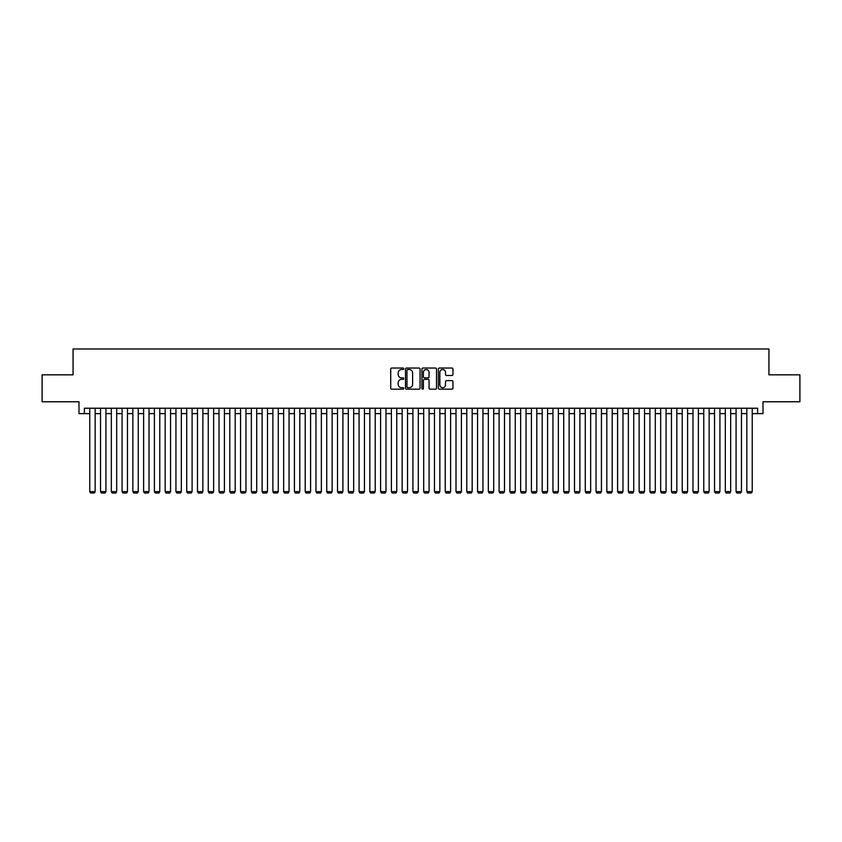 <?xml version="1.0" encoding="UTF-8"?>
<svg xmlns="http://www.w3.org/2000/svg" width="842" height="842" viewBox="0 0 842 842"><rect width="100%" height="100%" fill="white"/><g stroke="black" fill="none" stroke-linecap="round" stroke-linejoin="round"><path stroke-width="1.26" d="M403.771 368.775A0.737 0.737 0 0 0 403.023 368.038L391.793 368.038A1.052 1.052 0 0 0 390.73 369.101L390.73 388.13A1.052 1.052 0 0 0 391.793 389.183L403.023 389.183A0.737 0.737 0 0 0 403.771 388.446A0.737 0.737 0 0 0 403.023 387.709L401.571 387.709A3.379 3.379 0 0 1 398.192 384.32L398.192 382.731A3.379 3.379 0 0 1 401.571 379.353L403.023 379.353A0.737 0.737 0 0 0 403.771 378.616A0.737 0.737 0 0 0 403.023 377.869L401.571 377.869A3.379 3.379 0 0 1 398.192 374.49L398.192 372.901A3.379 3.379 0 0 1 401.571 369.522L403.023 369.522A0.737 0.737 0 0 0 403.771 368.775M451.901 375.49A1.052 1.052 0 0 0 452.954 374.437L452.954 369.101A1.052 1.052 0 0 0 451.901 368.038L439.419 368.038A1.052 1.052 0 0 0 438.366 369.101L438.366 388.13A1.052 1.052 0 0 0 439.419 389.183L451.901 389.183A1.052 1.052 0 0 0 452.954 388.13L452.954 381.679A1.052 1.052 0 0 0 451.901 380.626L446.565 380.626A1.052 1.052 0 0 0 445.502 381.679L445.502 384.878A2.831 2.831 0 0 1 442.671 387.709A2.831 2.831 0 0 1 439.85 384.878L439.85 372.343A2.831 2.831 0 0 1 442.671 369.522A2.831 2.831 0 0 1 445.502 372.343L445.502 374.437A1.052 1.052 0 0 0 446.565 375.49L451.901 375.49M84.379 413.622L84.379 408.233L757.621 408.233L757.621 413.622L763.01 413.622L763.01 401.771L799.9 401.771L799.9 374.837L768.935 374.837L768.935 348.988L73.065 348.988L73.065 374.837L42.1 374.837L42.1 401.771L78.99 401.771L78.99 413.622L89.768 413.622M420.074 369.101A1.052 1.052 0 0 0 419.021 368.038L406.539 368.038A1.052 1.052 0 0 0 405.486 369.101L405.486 388.13A1.052 1.052 0 0 0 406.539 389.183L419.021 389.183A1.052 1.052 0 0 0 420.074 388.13L420.074 369.101M422.979 368.038L435.461 368.038A1.052 1.052 0 0 1 436.514 369.101L436.514 388.13A1.052 1.052 0 0 1 435.461 389.183L430.115 389.183A1.052 1.052 0 0 1 429.062 388.13L429.062 380.405A1.052 1.052 0 0 0 428.01 379.353L424.463 379.353A1.052 1.052 0 0 0 423.41 380.405L423.41 388.446A0.737 0.737 0 0 1 422.663 389.183A0.737 0.737 0 0 1 421.926 388.446L421.926 369.101A1.052 1.052 0 0 1 422.979 368.038M95.157 413.622L100.535 413.622M105.924 413.622L111.312 413.622M116.691 413.622L122.079 413.622M127.468 413.622L132.857 413.622M138.235 413.622L143.624 413.622M149.013 413.622L154.402 413.622M159.78 413.622L165.169 413.622M170.558 413.622L175.936 413.622M181.325 413.622L186.714 413.622M192.102 413.622L197.481 413.622M202.869 413.622L208.258 413.622M213.647 413.622L219.025 413.622M224.414 413.622L229.803 413.622M235.181 413.622L240.57 413.622M245.959 413.622L251.348 413.622M256.726 413.622L262.115 413.622M267.503 413.622L272.892 413.622M278.27 413.622L283.659 413.622M289.048 413.622L294.426 413.622M299.815 413.622L305.204 413.622M310.593 413.622L315.971 413.622M321.36 413.622L326.749 413.622M332.137 413.622L337.516 413.622M342.904 413.622L348.293 413.622M353.672 413.622L359.06 413.622M364.449 413.622L369.838 413.622M375.216 413.622L380.605 413.622M385.994 413.622L391.383 413.622M396.761 413.622L402.15 413.622M407.539 413.622L412.917 413.622M418.306 413.622L423.694 413.622M429.083 413.622L434.461 413.622M439.85 413.622L445.239 413.622M450.617 413.622L456.006 413.622M461.395 413.622L466.784 413.622M472.162 413.622L477.551 413.622M482.94 413.622L488.328 413.622M493.707 413.622L499.095 413.622M504.484 413.622L509.863 413.622M515.251 413.622L520.64 413.622M526.029 413.622L531.407 413.622M536.796 413.622L542.185 413.622M547.574 413.622L552.952 413.622M558.341 413.622L563.73 413.622M569.108 413.622L574.497 413.622M579.885 413.622L585.274 413.622M590.652 413.622L596.041 413.622M601.43 413.622L606.819 413.622M612.197 413.622L617.586 413.622M622.975 413.622L628.353 413.622M633.742 413.622L639.131 413.622M644.519 413.622L649.898 413.622M655.287 413.622L660.675 413.622M666.064 413.622L671.442 413.622M676.831 413.622L682.22 413.622M687.598 413.622L692.987 413.622M698.376 413.622L703.765 413.622M709.143 413.622L714.532 413.622M719.921 413.622L725.309 413.622M730.688 413.622L736.076 413.622M741.465 413.622L746.843 413.622M752.232 413.622L757.621 413.622M407.707 369.522A0.737 0.737 0 0 0 406.96 370.259L406.96 386.962A0.737 0.737 0 0 0 407.707 387.709L409.233 387.709A3.379 3.379 0 0 0 412.622 384.32L412.622 372.901A3.379 3.379 0 0 0 409.233 369.522L407.707 369.522M429.062 372.406A2.831 2.831 0 0 0 426.231 369.575A2.831 2.831 0 0 0 423.41 372.406L423.41 376.816A1.052 1.052 0 0 0 424.463 377.869L428.01 377.869A1.052 1.052 0 0 0 429.062 376.816L429.062 372.406M95.157 408.233L95.157 491.612L89.768 491.612L89.768 408.233M95.157 491.612L94.346 493.012L90.578 493.012L89.768 491.612M105.924 408.233L105.924 491.612L100.535 491.612L100.535 408.233M105.924 491.612L105.113 493.012L101.345 493.012L100.535 491.612M116.691 408.233L116.691 491.612L111.312 491.612L111.312 408.233M116.691 491.612L115.891 493.012L112.112 493.012L111.312 491.612M127.468 408.233L127.468 491.612L122.079 491.612L122.079 408.233M127.468 491.612L126.658 493.012L122.89 493.012L122.079 491.612M138.235 408.233L138.235 491.612L132.857 491.612L132.857 408.233M138.235 491.612L137.435 493.012L133.657 493.012L132.857 491.612M149.013 408.233L149.013 491.612L143.624 491.612L143.624 408.233M149.013 491.612L148.203 493.012L144.435 493.012L143.624 491.612M159.78 408.233L159.78 491.612L154.402 491.612L154.402 408.233M159.78 491.612L158.97 493.012L155.202 493.012L154.402 491.612M170.558 408.233L170.558 491.612L165.169 491.612L165.169 408.233M170.558 491.612L169.747 493.012L165.979 493.012L165.169 491.612M181.325 408.233L181.325 491.612L175.936 491.612L175.936 408.233M181.325 491.612L180.514 493.012L176.746 493.012L175.936 491.612M192.102 408.233L192.102 491.612L186.714 491.612L186.714 408.233M192.102 491.612L191.292 493.012L187.524 493.012L186.714 491.612M202.869 408.233L202.869 491.612L197.481 491.612L197.481 408.233M202.869 491.612L202.059 493.012L198.291 493.012L197.481 491.612M213.647 408.233L213.647 491.612L208.258 491.612L208.258 408.233M213.647 491.612L212.837 493.012L209.069 493.012L208.258 491.612M224.414 408.233L224.414 491.612L219.025 491.612L219.025 408.233M224.414 491.612L223.604 493.012L219.836 493.012L219.025 491.612M235.181 408.233L235.181 491.612L229.803 491.612L229.803 408.233M235.181 491.612L234.381 493.012L230.603 493.012L229.803 491.612M245.959 408.233L245.959 491.612L240.57 491.612L240.57 408.233M245.959 491.612L245.148 493.012L241.38 493.012L240.57 491.612M256.726 408.233L256.726 491.612L251.348 491.612L251.348 408.233M256.726 491.612L255.926 493.012L252.147 493.012L251.348 491.612M267.503 408.233L267.503 491.612L262.115 491.612L262.115 408.233M267.503 491.612L266.693 493.012L262.925 493.012L262.115 491.612M278.27 408.233L278.27 491.612L272.892 491.612L272.892 408.233M278.27 491.612L277.46 493.012L273.692 493.012L272.892 491.612M289.048 408.233L289.048 491.612L283.659 491.612L283.659 408.233M289.048 491.612L288.238 493.012L284.47 493.012L283.659 491.612M299.815 408.233L299.815 491.612L294.426 491.612L294.426 408.233M299.815 491.612L299.005 493.012L295.237 493.012L294.426 491.612M310.593 408.233L310.593 491.612L305.204 491.612L305.204 408.233M310.593 491.612L309.782 493.012L306.014 493.012L305.204 491.612M321.36 408.233L321.36 491.612L315.971 491.612L315.971 408.233M321.36 491.612L320.549 493.012L316.781 493.012L315.971 491.612M332.137 408.233L332.137 491.612L326.749 491.612L326.749 408.233M332.137 491.612L331.327 493.012L327.559 493.012L326.749 491.612M342.904 408.233L342.904 491.612L337.516 491.612L337.516 408.233M342.904 491.612L342.094 493.012L338.326 493.012L337.516 491.612M353.672 408.233L353.672 491.612L348.293 491.612L348.293 408.233M353.672 491.612L352.872 493.012L349.093 493.012L348.293 491.612M364.449 408.233L364.449 491.612L359.06 491.612L359.06 408.233M364.449 491.612L363.639 493.012L359.871 493.012L359.06 491.612M375.216 408.233L375.216 491.612L369.838 491.612L369.838 408.233M375.216 491.612L374.416 493.012L370.638 493.012L369.838 491.612M385.994 408.233L385.994 491.612L380.605 491.612L380.605 408.233M385.994 491.612L385.183 493.012L381.415 493.012L380.605 491.612M396.761 408.233L396.761 491.612L391.383 491.612L391.383 408.233M396.761 491.612L395.95 493.012L392.183 493.012L391.383 491.612M407.539 408.233L407.539 491.612L402.15 491.612L402.15 408.233M407.539 491.612L406.728 493.012L402.96 493.012L402.15 491.612M418.306 408.233L418.306 491.612L412.917 491.612L412.917 408.233M418.306 491.612L417.495 493.012L413.727 493.012L412.917 491.612M429.083 408.233L429.083 491.612L423.694 491.612L423.694 408.233M429.083 491.612L428.273 493.012L424.505 493.012L423.694 491.612M439.85 408.233L439.85 491.612L434.461 491.612L434.461 408.233M439.85 491.612L439.04 493.012L435.272 493.012L434.461 491.612M450.617 408.233L450.617 491.612L445.239 491.612L445.239 408.233M450.617 491.612L449.817 493.012L446.05 493.012L445.239 491.612M461.395 408.233L461.395 491.612L456.006 491.612L456.006 408.233M461.395 491.612L460.585 493.012L456.817 493.012L456.006 491.612M472.162 408.233L472.162 491.612L466.784 491.612L466.784 408.233M472.162 491.612L471.362 493.012L467.584 493.012L466.784 491.612M482.94 408.233L482.94 491.612L477.551 491.612L477.551 408.233M482.94 491.612L482.129 493.012L478.361 493.012L477.551 491.612M493.707 408.233L493.707 491.612L488.328 491.612L488.328 408.233M493.707 491.612L492.907 493.012L489.128 493.012L488.328 491.612M504.484 408.233L504.484 491.612L499.095 491.612L499.095 408.233M504.484 491.612L503.674 493.012L499.906 493.012L499.095 491.612M515.251 408.233L515.251 491.612L509.863 491.612L509.863 408.233M515.251 491.612L514.441 493.012L510.673 493.012L509.863 491.612M526.029 408.233L526.029 491.612L520.64 491.612L520.64 408.233M526.029 491.612L525.219 493.012L521.451 493.012L520.64 491.612M536.796 408.233L536.796 491.612L531.407 491.612L531.407 408.233M536.796 491.612L535.986 493.012L532.218 493.012L531.407 491.612M547.574 408.233L547.574 491.612L542.185 491.612L542.185 408.233M547.574 491.612L546.763 493.012L542.995 493.012L542.185 491.612M558.341 408.233L558.341 491.612L552.952 491.612L552.952 408.233M558.341 491.612L557.53 493.012L553.762 493.012L552.952 491.612M569.108 408.233L569.108 491.612L563.73 491.612L563.73 408.233M569.108 491.612L568.308 493.012L564.54 493.012L563.73 491.612M579.885 408.233L579.885 491.612L574.497 491.612L574.497 408.233M579.885 491.612L579.075 493.012L575.307 493.012L574.497 491.612M590.652 408.233L590.652 491.612L585.274 491.612L585.274 408.233M590.652 491.612L589.853 493.012L586.074 493.012L585.274 491.612M601.43 408.233L601.43 491.612L596.041 491.612L596.041 408.233M601.43 491.612L600.62 493.012L596.852 493.012L596.041 491.612M612.197 408.233L612.197 491.612L606.819 491.612L606.819 408.233M612.197 491.612L611.397 493.012L607.619 493.012L606.819 491.612M622.975 408.233L622.975 491.612L617.586 491.612L617.586 408.233M622.975 491.612L622.164 493.012L618.396 493.012L617.586 491.612M633.742 408.233L633.742 491.612L628.353 491.612L628.353 408.233M633.742 491.612L632.931 493.012L629.163 493.012L628.353 491.612M644.519 408.233L644.519 491.612L639.131 491.612L639.131 408.233M644.519 491.612L643.709 493.012L639.941 493.012L639.131 491.612M655.287 408.233L655.287 491.612L649.898 491.612L649.898 408.233M655.287 491.612L654.476 493.012L650.708 493.012L649.898 491.612M666.064 408.233L666.064 491.612L660.675 491.612L660.675 408.233M666.064 491.612L665.254 493.012L661.486 493.012L660.675 491.612M676.831 408.233L676.831 491.612L671.442 491.612L671.442 408.233M676.831 491.612L676.021 493.012L672.253 493.012L671.442 491.612M687.598 408.233L687.598 491.612L682.22 491.612L682.22 408.233M687.598 491.612L686.798 493.012L683.03 493.012L682.22 491.612M698.376 408.233L698.376 491.612L692.987 491.612L692.987 408.233M698.376 491.612L697.565 493.012L693.797 493.012L692.987 491.612M709.143 408.233L709.143 491.612L703.765 491.612L703.765 408.233M709.143 491.612L708.343 493.012L704.565 493.012L703.765 491.612M719.921 408.233L719.921 491.612L714.532 491.612L714.532 408.233M719.921 491.612L719.11 493.012L715.342 493.012L714.532 491.612M730.688 408.233L730.688 491.612L725.309 491.612L725.309 408.233M730.688 491.612L729.888 493.012L726.109 493.012L725.309 491.612M741.465 408.233L741.465 491.612L736.076 491.612L736.076 408.233M741.465 491.612L740.655 493.012L736.887 493.012L736.076 491.612M752.232 408.233L752.232 491.612L746.843 491.612L746.843 408.233M752.232 491.612L751.422 493.012L747.654 493.012L746.843 491.612"/></g></svg>

